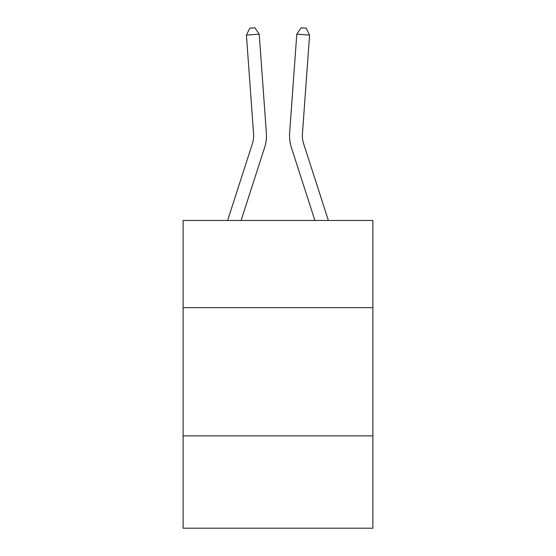 <?xml version="1.0" encoding="UTF-8"?>
<svg xmlns="http://www.w3.org/2000/svg" width="556" height="556" viewBox="0 0 556 556"><rect width="100%" height="100%" fill="white"/><g stroke="black" fill="none" stroke-linecap="round" stroke-linejoin="round"><path stroke-width="0.83" d="M372.881 307.663L372.881 220.468L183.119 220.468L183.119 307.663L372.881 307.663L372.881 528.2L183.119 528.2L183.119 307.663M372.881 435.883L183.119 435.883M227.626 220.468L252.403 143.608A25.645 25.645 0 0 0 253.571 133.892L246.426 35.097L259.214 34.173L266.359 132.967A38.468 38.468 0 0 1 264.607 147.542L241.095 220.468M328.374 220.468L303.597 143.608A25.645 25.645 0 0 1 302.429 133.892L309.574 35.097L296.786 34.173L289.641 132.967A38.468 38.468 0 0 0 291.393 147.542L314.904 220.468M296.786 34.173L289.641 132.967L296.786 34.173L289.641 132.967L296.786 34.173L289.641 132.967L296.786 34.173L289.641 132.967L296.786 34.173L289.641 132.967L296.786 34.173L289.641 132.967L296.786 34.173L289.641 132.967L296.786 34.173L289.641 132.967L296.786 34.173L289.641 132.967L296.786 34.173L289.641 132.967L296.786 34.173L289.641 132.967L296.786 34.173L289.641 132.967L296.786 34.173L289.641 132.967L296.786 34.173L289.641 132.967L296.786 34.173L289.641 132.967L296.786 34.173L301.102 27.8L306.217 28.168L309.574 35.097M252.403 143.608A25.645 25.645 0 0 0 253.571 133.892A25.645 25.645 0 0 1 252.403 143.608A25.645 25.645 0 0 0 253.571 133.892A25.645 25.645 0 0 1 252.403 143.608A25.645 25.645 0 0 0 253.571 133.892A25.645 25.645 0 0 1 252.403 143.608A25.645 25.645 0 0 0 253.571 133.892A25.645 25.645 0 0 1 252.403 143.608A25.645 25.645 0 0 0 253.571 133.892A25.645 25.645 0 0 1 252.403 143.608A25.645 25.645 0 0 0 253.571 133.892A25.645 25.645 0 0 1 252.403 143.608A25.645 25.645 0 0 0 253.571 133.892A25.645 25.645 0 0 1 252.403 143.608M246.426 35.097L249.783 28.168L254.898 27.8L259.214 34.173"/></g></svg>

